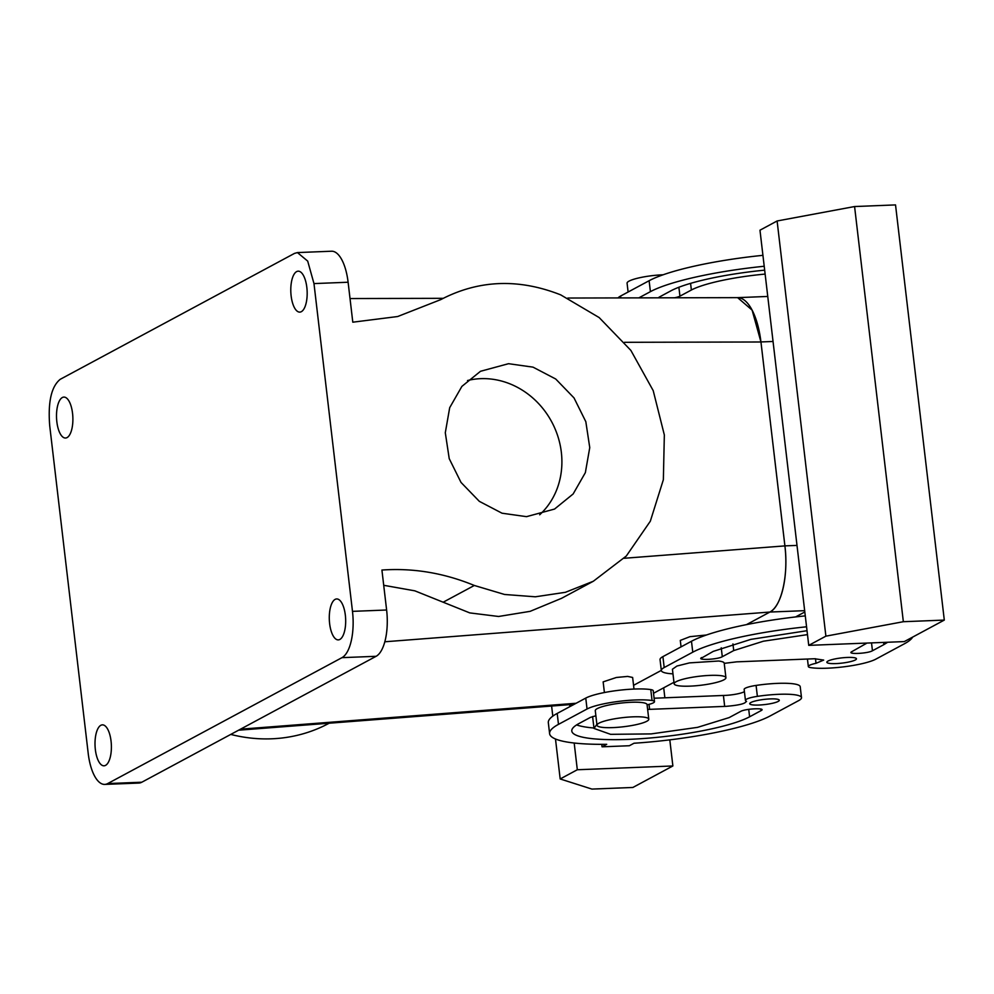 <?xml version="1.0" encoding="UTF-8"?>
<svg xmlns="http://www.w3.org/2000/svg" width="994" height="994" viewBox="0 0 994 994"><rect width="100%" height="100%" fill="white"/><g stroke="black" fill="none" stroke-linecap="round" stroke-linejoin="round"><path stroke-width="1.49" d="M230.757 734.417A160.146 144.167 61.7 0 0 329.064 723.272L329.176 723.21M386.616 610.005A39.101 15.593 -92.3 0 1 376.105 656.301L141.819 782.216A39.101 15.593 87.7 0 1 138.874 783.061L104.755 784.403A39.101 15.593 -92.3 0 1 88.205 753.39L49.7 425.631C47.861 401.924 51.365 386.492 60.212 379.323L294.485 253.408L297.43 252.575L307.693 261.099L313.98 283.588L348.111 282.234L352.795 322.193L397.675 316.527L440.74 299.629C478.599 279.836 518.595 278.258 560.728 294.883L599.171 317.571L630.867 350.397L653.207 390.63L664.34 434.962L663.358 479.717L650.324 521.204L626.319 556.006L593.343 581.241L565.387 592.312L535.356 596.798L504.554 594.474L474.324 585.466C444.007 572.991 413.206 567.847 381.92 570.047L386.616 610.005L352.485 611.36L313.98 283.588M567.835 298.038L737.635 297.641L752.11 310.116L760.957 341.986L784.9 545.868A55.863 22.278 87.7 0 1 769.903 612.043C781.446 606.638 788.627 574.905 784.9 545.868L797.002 545.42M633.551 685.326L661.308 670.403L633.551 685.326M384.802 641.776L769.903 612.043L746.494 624.617L769.903 612.043L804.668 610.664M104.755 784.403A39.101 15.593 -92.3 0 0 107.7 783.57L341.973 657.655A39.101 15.593 -92.3 0 0 352.485 611.36M97.437 758.646A20.489 8.163 -92.3 0 0 104.01 765.802A20.489 8.163 -92.3 0 0 110.93 753.75A20.489 8.163 -92.3 0 0 108.967 732.019A20.489 8.163 -92.3 0 0 102.394 724.862A20.489 8.163 -92.3 0 0 95.474 736.914A20.489 8.163 -92.3 0 0 97.437 758.646M331.723 632.731A20.489 8.163 -92.3 0 0 338.295 639.887A20.489 8.163 -92.3 0 0 345.216 627.835A20.489 8.163 -92.3 0 0 343.253 606.104A20.489 8.163 -92.3 0 0 336.668 598.947A20.489 8.163 -92.3 0 0 329.747 610.999A20.489 8.163 -92.3 0 0 331.723 632.731M58.932 430.874A20.489 8.163 -92.3 0 0 65.505 438.031A20.489 8.163 -92.3 0 0 72.425 425.979A20.489 8.163 -92.3 0 0 70.462 404.26A20.489 8.163 -92.3 0 0 63.889 397.091A20.489 8.163 -92.3 0 0 56.969 409.155A20.489 8.163 -92.3 0 0 58.932 430.874M293.218 304.959A20.489 8.163 -92.3 0 0 299.79 312.116A20.489 8.163 -92.3 0 0 306.711 300.064A20.489 8.163 -92.3 0 0 304.748 278.345A20.489 8.163 -92.3 0 0 298.175 271.176A20.489 8.163 -92.3 0 0 291.254 283.228A20.489 8.163 -92.3 0 0 293.218 304.959M383.709 585.292L414.846 590.834L469.777 612.9L498.59 616.479L530.15 611.335L561.585 598.301M681.052 646.87L680.294 640.409L689.948 636.669L706.436 635.004M633.998 689.053L632.631 677.461L627.661 676.417L616.392 677.473L603.147 681.872L604.402 692.532M508.543 363.692L480.5 371.284L461.887 386.393L449.686 407.702L445.3 432.75L449.226 458.656L461.017 482.425L479.319 501.336L502.02 513.202L526.509 516.656L554.553 509.065L573.153 493.956L585.354 472.647L589.753 447.598L585.826 421.692L574.023 397.923L555.721 379.012L533.02 367.146L508.543 363.692M297.43 252.575L331.561 251.221A39.101 15.593 87.7 0 1 348.111 282.234M539.68 514.793A78.215 70.412 61.7 0 0 554.876 428.389A78.215 70.412 61.7 0 0 480.686 378.664A78.215 70.412 61.7 0 0 467.515 380.528M764.212 266.255A115.453 20.203 173.3 0 0 650.411 291.652L638.819 297.877M765.131 274.083A70.76 12.388 173.3 0 0 691.364 290.024L679.933 296.162A11.17 1.951 173.3 0 1 674.553 297.79M764.672 270.157A93.113 16.289 173.3 0 0 670.888 290.832L659.457 296.982A11.17 1.951 173.3 0 0 658.6 297.827M805.277 615.882A115.453 20.203 173.3 0 0 691.476 641.267L662.911 656.624A37.238 6.523 173.3 0 0 660.041 659.618L661.333 670.54A37.238 6.523 173.3 0 0 672.975 673.857M654.089 698.223L723.421 695.465A14.898 2.609 -6.7 0 0 724.75 695.427A14.898 2.609 -6.7 0 0 744.407 691.638M746.544 701.54L745.997 700.944A14.898 2.609 -6.7 0 1 745.438 700.348L744.146 689.414A14.898 2.609 -6.7 0 1 756.086 685.425A37.238 6.523 -6.7 0 1 800.22 686.705L801.499 697.639A37.238 6.523 -6.7 0 1 798.642 700.621L770.077 715.978A115.453 20.203 -6.7 0 1 634.01 743.239L629.351 745.736L602.053 746.817L601.768 744.344M602.053 746.817L606.713 744.32A115.453 20.203 -6.7 0 1 549.607 733.647L548.328 722.713A115.453 20.203 -6.7 0 1 557.199 713.431L585.764 698.086A37.238 6.523 -6.7 0 1 616.442 690.594A37.238 6.523 -6.7 0 1 650.772 689.6A14.898 2.609 -6.7 0 1 653.22 690.718L654.499 701.64A14.898 2.609 -6.7 0 1 647.094 704.808M761.876 709.753L761.019 710.648C767.182 707.653 745.45 708.511 740.542 711.468L729.124 717.606L697.552 727.359L651.145 733.907L610.589 734.33L594.002 728.428L592.71 717.506A70.76 12.388 -6.7 0 1 592.822 716.488M593.952 728.018A93.113 16.289 -6.7 0 1 576.595 724.937M904.304 641.59L808.743 645.367L825.89 636.16L903.347 621.71L944.3 620.082L904.304 641.59M825.89 636.16L777.109 220.979L759.975 230.198L808.743 645.367M762.92 255.334A115.453 20.203 173.3 0 0 649.119 280.718L620.554 296.075A37.238 6.523 173.3 0 0 618.094 297.927M577.315 769.754L560.181 778.961L591.927 789.087L632.88 787.459L672.876 765.964L577.315 769.754L574.184 743.015M569.897 706.61L569.674 704.647M672.876 765.964L669.807 739.859M664.874 697.788L663.694 687.811M806.556 626.804A115.453 20.203 173.3 0 0 692.768 652.188L664.191 667.546A37.238 6.523 173.3 0 0 661.333 670.54M674.143 683.81A26.068 4.56 -6.7 0 1 691.215 677.448A26.068 4.56 -6.7 0 1 720.265 675.597A26.068 4.56 -6.7 0 1 725.918 677.722A26.068 4.56 -6.7 0 1 708.846 684.071A26.068 4.56 -6.7 0 1 679.797 685.935A26.068 4.56 -6.7 0 1 674.143 683.81L672.429 669.235L676.964 666.03L689.501 662.886L718.55 661.022C722.402 661.457 724.291 662.24 724.216 663.358L736.803 661.83A14.898 2.609 173.3 0 1 738.132 661.793L814.608 658.749L823.691 660.078L816.012 663.309A14.898 2.609 -6.7 0 0 808.333 666.539A14.898 2.609 -6.7 0 0 810.781 667.645A37.238 6.523 173.3 0 0 845.111 666.651A37.238 6.523 173.3 0 0 875.789 659.171L904.354 643.814A115.453 20.203 173.3 0 0 912.641 637.104M883.616 642.41L883.877 644.621L872.446 650.759C867.551 653.717 845.819 654.574 851.97 651.579L866.992 643.068M883.877 644.621L887.679 642.248M807.016 630.705L750.892 639.366L713.245 651.381L700.956 658.426M701.814 657.519C695.651 660.513 717.382 659.656 722.29 656.711L733.721 650.573L732.938 643.913M807.476 634.619L763.417 641.205L733.721 650.573M851.97 651.579L851.112 652.474M835.942 663.594A14.898 2.609 173.3 0 0 856.455 658.786A14.898 2.609 173.3 0 0 847.373 657.444A14.898 2.609 173.3 0 0 826.859 662.252A14.898 2.609 173.3 0 0 835.942 663.594M649.032 704.348L649.616 709.356A14.898 2.609 -6.7 0 1 648.225 709.43L647.641 709.455M649.616 709.356L724.676 706.399L723.396 695.477M724.676 706.399L723.421 695.465M745.997 700.944C746.631 703.367 739.983 705.168 726.042 706.349L724.701 706.386M745.438 700.348A14.898 2.609 -6.7 0 1 757.378 696.359A37.238 6.523 -6.7 0 1 801.499 697.639M549.607 733.647A115.453 20.203 -6.7 0 1 558.479 724.365L587.044 709.008A37.238 6.523 -6.7 0 1 617.721 701.515A37.238 6.523 -6.7 0 1 652.052 700.521A14.898 2.609 -6.7 0 1 654.499 701.64M594.002 728.428L596.885 724.303M760.845 709.082L761.019 710.648L749.6 716.798A93.113 16.289 -6.7 0 1 646.995 738.256A93.113 16.289 -6.7 0 1 571.798 731.037A93.113 16.289 -6.7 0 1 578.955 723.545L590.386 717.407L595.878 715.767M758.807 705.044A14.898 2.609 -6.7 0 1 749.724 703.715A14.898 2.609 -6.7 0 1 770.226 698.906A14.898 2.609 -6.7 0 1 779.308 700.236A14.898 2.609 -6.7 0 1 758.807 705.044M777.109 220.979L854.579 206.541L895.532 204.913L944.3 620.082M560.181 778.961L555.484 738.989M552.801 716.152L551.608 706.038M596.996 725.26L595.282 710.698A26.068 4.56 -6.7 0 1 618.504 703.392A26.068 4.56 -6.7 0 1 647.069 704.609L648.784 719.184A26.068 4.56 173.3 0 0 620.206 717.954A26.068 4.56 173.3 0 0 596.996 725.26A26.068 4.56 173.3 0 0 625.561 726.49A26.068 4.56 173.3 0 0 648.784 719.184M628.109 292.012L627.077 283.203A26.068 4.56 -6.7 0 1 663.16 274.779M854.579 206.541L903.347 621.71M653.518 693.278L673.957 682.294M795.573 616.939L804.817 611.969M737.523 297.641A55.863 22.278 87.7 0 1 760.944 341.948L784.912 545.892L624.108 558.28M141.819 782.216L107.7 783.57M624.505 342.309L760.957 341.986M576.11 703.267L240.511 729.186M376.105 656.301L341.973 657.655M443.399 602.091L474.324 585.466M649.119 280.718L650.411 291.652M620.554 296.075L620.765 297.914M690.581 283.365L691.364 290.024M678.89 287.254L679.933 296.162M662.911 656.624L664.191 667.546M692.768 652.188L691.476 641.267M816.012 663.309L815.478 658.711M871.527 642.882L872.446 650.759M721.246 647.802L722.29 656.711M757.378 696.359L756.086 685.425M558.479 724.365L557.199 713.431M587.044 709.008L585.764 698.086M652.052 700.521L650.772 689.6M749.6 716.798L748.718 709.356M760.944 341.948L773.046 341.476M350.025 298.548L443.175 298.324M238.61 730.205L574.209 704.299M561.101 598.562L593.343 581.241M808.333 666.539L807.451 659.022M725.918 677.722L724.216 663.16M737.461 297.641L767.753 296.448"/></g></svg>
